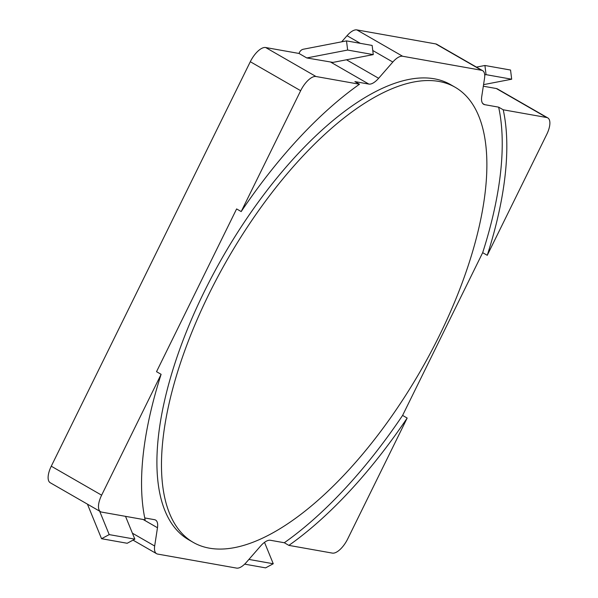 <?xml version="1.0" encoding="UTF-8"?>
<svg xmlns="http://www.w3.org/2000/svg" width="598" height="598" viewBox="0 0 598 598"><rect width="100%" height="100%" fill="white"/><g stroke="black" fill="none" stroke-linecap="round" stroke-linejoin="round"><path stroke-width="0.9" d="M143.124 519.475L157.476 527.742L154.673 546.011A17.506 7.43 119.9 0 0 156.586 553.688A17.506 7.43 119.9 0 0 157.663 554.077L236.584 568.1A17.506 7.43 119.9 0 0 246.391 562.307L260.571 546.064A17.506 7.43 119.9 0 1 270.378 540.271L284.304 542.745A294.65 125.109 119.9 0 0 402.596 415.416L482.676 252.67L487.258 255.301L546.729 134.438A17.506 7.43 119.9 0 0 547.768 117.896L497.409 88.915A17.506 7.43 119.9 0 0 496.333 88.526L483.319 86.217M482.676 252.67A294.65 125.109 119.9 0 0 498.642 107.154L484.716 104.672A17.506 7.43 119.9 0 1 483.64 104.291A17.506 7.43 119.9 0 1 481.726 96.614L484.53 78.338A17.506 7.43 119.9 0 0 482.616 70.661L436.832 44.312A17.506 7.43 119.9 0 0 435.755 43.923L356.842 29.9A17.506 7.43 119.9 0 0 347.034 35.693L341.682 41.815M347.64 50.053L373.272 54.612L332.944 62.401L306.781 57.946L347.64 50.053L346.511 40.888L303.403 49.215A5.838 5.225 -79.9 0 0 299.531 52.31L298.963 53.446L265.647 47.526A17.506 7.43 119.9 0 0 250.3 61.721L300.659 90.702L241.188 211.572A294.65 125.109 119.9 0 1 359.48 84.236L316.006 76.514A17.506 7.43 119.9 0 0 300.659 90.702M241.188 211.572L236.614 208.934L156.527 371.687L161.109 374.318L101.63 495.181A17.506 7.43 119.9 0 0 100.591 511.724L50.232 482.736A17.506 7.43 119.9 0 1 51.271 466.201L250.3 61.721M284.304 542.745L288.886 545.383L332.353 553.105A17.506 7.43 119.9 0 0 347.7 538.918L407.171 418.054A294.65 125.109 119.9 0 1 288.886 545.383M439.007 81.455A262.559 111.482 119.9 0 0 217.889 276.642A262.559 111.482 119.9 0 0 193.206 542.371A262.559 111.482 119.9 0 0 209.36 548.164A262.559 111.482 119.9 0 0 430.47 352.977A262.559 111.482 119.9 0 0 455.153 87.256A262.559 111.482 119.9 0 0 439.007 81.455M161.109 374.318A294.65 125.109 119.9 0 0 145.142 519.834L101.667 512.105A17.506 7.43 119.9 0 1 100.591 511.724M487.258 255.301A294.65 125.109 119.9 0 0 503.224 109.785L546.692 117.514A17.506 7.43 119.9 0 1 547.768 117.896M193.206 542.371L188.632 539.732A262.559 111.482 -60.1 0 1 213.314 274.011A262.559 111.482 -60.1 0 1 434.425 78.824A262.559 111.482 -60.1 0 1 450.571 84.617L455.153 87.256M330.858 62.229L368.831 84.079L354.898 81.605L359.48 84.236M368.831 84.079A17.506 7.43 119.9 0 0 378.639 78.293L392.819 62.043A17.506 7.43 119.9 0 1 402.626 56.249L481.54 70.28A17.506 7.43 119.9 0 1 482.616 70.661M157.476 527.742A17.506 7.43 119.9 0 0 155.57 520.058A17.506 7.43 119.9 0 0 154.493 519.677L144.738 517.943M306.781 57.946L298.963 53.446M87.435 504.151L101.548 538.708L109.21 534.605L99.642 511.178M109.21 534.605L134.842 539.157L125.528 516.351M101.548 538.708L127.18 543.268L134.842 539.157M373.272 54.612L372.143 45.441L346.511 40.888M484.701 74.914L486.047 74.653L484.918 65.488L476.464 67.118M244.649 564.146L265.594 567.868L273.256 563.757L264.51 542.349M273.256 563.757L248.903 559.429M483.565 84.639L511.679 79.213L486.047 74.653M511.679 79.213L510.55 70.041L484.918 65.488M498.642 107.154L503.224 109.785M402.596 415.416L407.171 418.054M316.006 76.514L265.647 47.526M51.271 466.201L101.63 495.181M132.405 533.192L154.673 546.011M496.333 88.526L546.692 117.514M482.765 103.551L484.716 104.672M435.755 43.923L481.54 70.28M356.842 29.9L402.626 56.249M347.034 35.693L360.325 43.34M372.763 50.501L392.819 62.043M346.481 59.785L378.639 78.293M133.033 540.129L156.586 553.688"/></g></svg>
